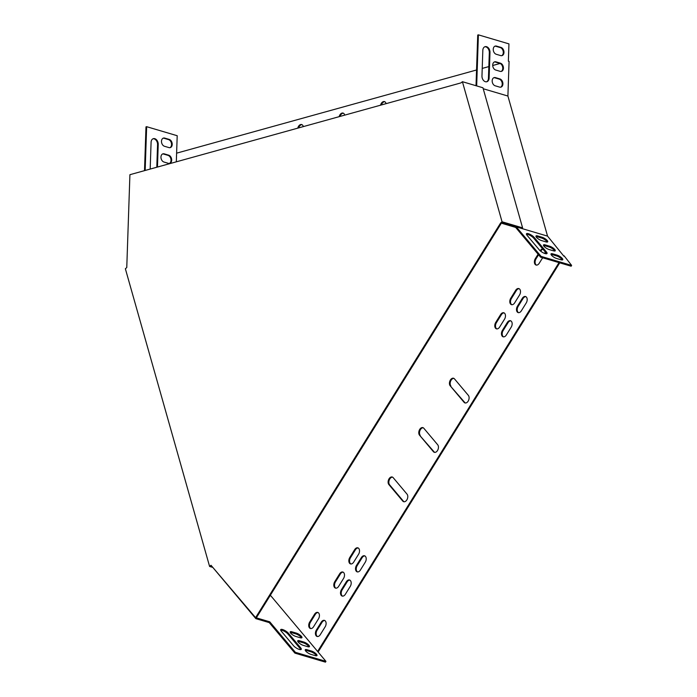 <?xml version="1.0" encoding="UTF-8"?>
<svg xmlns="http://www.w3.org/2000/svg" width="697" height="697" viewBox="0 0 697 697"><rect width="100%" height="100%" fill="white"/><g stroke="black" fill="none" stroke-linecap="round" stroke-linejoin="round"><path stroke-width="1.05" d="M500.638 222.962L502.049 221.777L462.407 81.697L461.005 82.882L129.912 174.694L126.767 267.561L125.364 268.754L209.605 566.461L211.008 565.276L256.078 618.239L501.361 223.171L500.638 222.962L255.363 618.03M502.049 221.777L522.593 227.858L521.975 228.381L502.136 222.517L501.361 223.171M212.01 566.452L210.947 566.138L211.409 565.746M522.593 227.858L482.951 87.77L462.407 81.697M212.768 567.393L209.605 566.461M500.071 63.471L492.718 65.509M488.85 66.581L482.219 68.419M476.548 69.988L176.611 153.166L176.315 161.826M476.67 85.914L478.395 34.85L508.949 43.885L508.366 61.17L509.08 61.38L507.904 96.038L547.546 236.126L563.864 256.182M318.102 652.026L559.735 262.83M561.547 259.92L561.895 259.362M502.816 222.718L502.249 223.441L515.649 227.405L540.584 257.167L571.148 266.21L571.636 265.418L564.1 255.808M270.358 595.238L317.614 651.451L559.02 262.621M560.815 259.728L561.399 258.796M386.051 103.661A4.269 2.753 -73.5 0 0 384.465 101.596A4.269 2.753 -73.5 0 0 380.545 105.195M344.666 115.144A4.269 2.753 -73.5 0 0 343.081 113.08A4.269 2.753 -73.5 0 0 339.16 116.669M303.282 126.619A4.269 2.753 -73.5 0 0 301.696 124.554A4.269 2.753 -73.5 0 0 297.767 128.143M419.524 435.172L433.403 451.682A4.269 2.753 -73.5 0 0 434.344 452.318A4.269 2.753 -73.5 0 0 437.89 449.809A4.269 2.753 -73.5 0 0 437.699 444.773L423.82 428.263A4.269 2.753 -73.5 0 0 422.887 427.627A4.269 2.753 -73.5 0 0 419.333 430.136A4.269 2.753 -73.5 0 0 419.524 435.172L434.118 451.891A4.269 2.753 -73.5 0 0 434.71 452.388M450.184 385.789L464.063 402.3A4.269 2.753 -73.5 0 0 465.004 402.936A4.269 2.753 -73.5 0 0 468.55 400.427A4.269 2.753 -73.5 0 0 468.358 395.382L454.479 378.88A4.269 2.753 -73.5 0 0 453.547 378.244A4.269 2.753 -73.5 0 0 449.992 380.754A4.269 2.753 -73.5 0 0 450.184 385.789L464.777 402.509A4.269 2.753 -73.5 0 0 465.369 402.997M407.039 494.156L393.16 477.645A4.269 2.753 -73.5 0 0 392.219 477.009A4.269 2.753 -73.5 0 0 388.673 479.519A4.269 2.753 -73.5 0 0 388.865 484.563L402.744 501.065A4.269 2.753 -73.5 0 0 403.676 501.701A4.269 2.753 -73.5 0 0 407.231 499.191A4.269 2.753 -73.5 0 0 407.039 494.156M499.618 327.076L504.532 319.174A4.269 2.753 -73.5 0 0 503.783 312.77A4.269 2.753 -73.5 0 0 500.629 314.539L495.724 322.441A4.269 2.753 -73.5 0 0 496.464 328.845A4.269 2.753 -73.5 0 0 499.618 327.076M353.675 562.139L358.589 554.237A4.269 2.753 -73.5 0 0 357.84 547.833A4.269 2.753 -73.5 0 0 354.686 549.602L349.781 557.504A4.269 2.753 -73.5 0 0 350.521 563.908A4.269 2.753 -73.5 0 0 353.675 562.139M506.31 335.03L511.215 327.137A4.269 2.753 -73.5 0 0 510.474 320.725A4.269 2.753 -73.5 0 0 507.311 322.493L502.406 330.395A4.269 2.753 -73.5 0 0 503.147 336.808A4.269 2.753 -73.5 0 0 506.31 335.03M360.366 570.102L365.272 562.2A4.269 2.753 -73.5 0 0 364.531 555.788A4.269 2.753 -73.5 0 0 361.368 557.556L356.463 565.459A4.269 2.753 -73.5 0 0 357.204 571.871A4.269 2.753 -73.5 0 0 360.366 570.102M522.341 298.299L517.435 306.192A4.269 2.753 -73.5 0 0 518.176 312.604A4.269 2.753 -73.5 0 0 521.339 310.836L526.244 302.934A4.269 2.753 -73.5 0 0 525.494 296.521A4.269 2.753 -73.5 0 0 522.341 298.299L523.055 298.508L518.15 306.41A4.269 2.753 -73.5 0 0 518.542 312.674M345.346 594.297L350.251 586.395A4.269 2.753 -73.5 0 0 349.511 579.982A4.269 2.753 -73.5 0 0 346.348 581.751L341.443 589.653A4.269 2.753 -73.5 0 0 342.183 596.066A4.269 2.753 -73.5 0 0 345.346 594.297M515.649 290.335L510.744 298.238A4.269 2.753 -73.5 0 0 511.485 304.65A4.269 2.753 -73.5 0 0 514.647 302.881L519.553 294.979A4.269 2.753 -73.5 0 0 518.812 288.567A4.269 2.753 -73.5 0 0 515.649 290.335L516.364 290.553L511.459 298.447A4.269 2.753 -73.5 0 0 511.851 304.72M338.655 586.343L343.56 578.44A4.269 2.753 -73.5 0 0 342.819 572.028A4.269 2.753 -73.5 0 0 339.657 573.797L334.752 581.699A4.269 2.753 -73.5 0 0 335.492 588.111A4.269 2.753 -73.5 0 0 338.655 586.343M538.093 254.196L535.331 258.631A4.269 2.753 -73.5 0 0 536.071 265.043A4.269 2.753 -73.5 0 0 539.234 263.274L542.649 257.777M542.702 248.899A4.269 2.753 -73.5 0 0 540.236 250.728L540.21 250.781M544.906 253.525A4.269 2.753 -73.5 0 0 545.08 251.73M313.58 626.734L318.485 618.831A4.269 2.753 -73.5 0 0 317.736 612.419A4.269 2.753 -73.5 0 0 314.582 614.196L309.677 622.09A4.269 2.753 -73.5 0 0 310.418 628.502A4.269 2.753 -73.5 0 0 313.58 626.734M320.263 634.688L325.168 626.786A4.269 2.753 -73.5 0 0 324.427 620.382A4.269 2.753 -73.5 0 0 321.265 622.151L316.36 630.053A4.269 2.753 -73.5 0 0 317.1 636.457A4.269 2.753 -73.5 0 0 320.263 634.688M384.814 101.745A4.269 2.753 -73.5 0 0 381.39 104.959M343.429 113.219A4.269 2.753 -73.5 0 0 339.997 116.434M302.036 124.693A4.269 2.753 -73.5 0 0 298.612 127.908M423.227 427.775A4.269 2.753 -73.5 0 0 419.934 430.615A4.269 2.753 -73.5 0 0 420.239 435.39M453.886 378.393A4.269 2.753 -73.5 0 0 450.593 381.233A4.269 2.753 -73.5 0 0 450.907 386.007M392.568 477.157A4.269 2.753 -73.5 0 0 389.274 479.998A4.269 2.753 -73.5 0 0 389.579 484.772L403.458 501.274A4.269 2.753 -73.5 0 0 404.051 501.77M504.131 312.909A4.269 2.753 -73.5 0 0 501.343 314.748L496.438 322.65A4.269 2.753 -73.5 0 0 496.83 328.914M358.188 547.973A4.269 2.753 -73.5 0 0 355.4 549.811L350.495 557.713A4.269 2.753 -73.5 0 0 350.887 563.978M510.823 320.864A4.269 2.753 -73.5 0 0 508.026 322.702L503.121 330.605A4.269 2.753 -73.5 0 0 503.522 336.869M364.88 555.927A4.269 2.753 -73.5 0 0 362.083 557.766L357.178 565.668A4.269 2.753 -73.5 0 0 357.578 571.932M525.843 296.669A4.269 2.753 -73.5 0 0 523.055 298.508M349.859 580.131A4.269 2.753 -73.5 0 0 347.062 581.969L342.157 589.862A4.269 2.753 -73.5 0 0 342.549 596.135M519.16 288.715A4.269 2.753 -73.5 0 0 516.364 290.553M343.168 572.167A4.269 2.753 -73.5 0 0 340.371 574.006L335.466 581.908A4.269 2.753 -73.5 0 0 335.867 588.181M538.572 254.78L536.045 258.848A4.269 2.753 -73.5 0 0 536.446 265.113M542.954 249.204A4.269 2.753 -73.5 0 0 540.95 250.946L540.767 251.242M318.085 612.567A4.269 2.753 -73.5 0 0 315.297 614.405L310.392 622.308A4.269 2.753 -73.5 0 0 310.784 628.572M324.776 620.522A4.269 2.753 -73.5 0 0 321.979 622.36L317.074 630.262A4.269 2.753 -73.5 0 0 317.475 636.527M515.649 227.405L516.277 226.873L547.546 236.126M502.877 222.909L516.277 226.873L541.081 256.383L540.584 257.167M502.014 222.613L502.249 223.441M507.904 96.038L483.23 88.746M476.016 85.722L477.733 35.033L478.395 34.85M484.781 46.786A4.87 3.459 -105.5 0 1 489.32 52.606L488.449 78.291A4.87 3.459 -105.5 0 1 486.506 81.81M494.905 46.194A4.269 3.023 -105.5 0 1 495.846 46.29L500.315 47.605A4.269 3.023 -105.5 0 1 503.234 51.517A4.269 3.023 -105.5 0 1 501.64 55.682M494.373 61.955A4.269 3.023 -105.5 0 1 495.314 62.042L499.784 63.366A4.269 3.023 -105.5 0 1 502.703 67.269A4.269 3.023 -105.5 0 1 501.108 71.442M493.842 77.716A4.269 3.023 -105.5 0 1 494.783 77.803L499.252 79.127A4.269 3.023 -105.5 0 1 502.162 83.03A4.269 3.023 -105.5 0 1 500.577 87.203M482.829 50.306A4.87 3.459 -105.5 0 1 485.103 46.673A4.87 3.459 -105.5 0 1 489.982 52.423L489.111 78.099A4.87 3.459 -105.5 0 1 486.837 81.741A4.87 3.459 -105.5 0 1 481.967 75.99L482.829 50.306M496.238 54.27A4.269 3.023 -105.5 0 1 493.284 50.132A4.269 3.023 -105.5 0 1 495.236 46.08A4.269 3.023 -105.5 0 1 496.508 46.107L500.977 47.422A4.269 3.023 -105.5 0 1 503.931 51.569A4.269 3.023 -105.5 0 1 501.979 55.621A4.269 3.023 -105.5 0 1 500.699 55.594L496.238 54.27M495.698 70.031A4.269 3.023 -105.5 0 1 492.753 65.884A4.269 3.023 -105.5 0 1 494.696 61.833A4.269 3.023 -105.5 0 1 495.976 61.859L500.446 63.183A4.269 3.023 -105.5 0 1 503.391 67.33A4.269 3.023 -105.5 0 1 501.448 71.373A4.269 3.023 -105.5 0 1 500.167 71.355L495.698 70.031M495.166 85.792A4.269 3.023 -105.5 0 1 492.221 81.645A4.269 3.023 -105.5 0 1 494.164 77.594A4.269 3.023 -105.5 0 1 495.445 77.62L499.915 78.935A4.269 3.023 -105.5 0 1 502.859 83.082A4.269 3.023 -105.5 0 1 500.916 87.134A4.269 3.023 -105.5 0 1 499.636 87.108L495.166 85.792M571.636 265.418L541.081 256.383M546.561 253.769A4.87 1.464 31.8 0 0 545.96 252.784L533.702 238.191A4.87 1.464 31.8 0 0 526.444 234.305M547.206 242.068A4.269 1.281 31.8 0 0 541.63 238.052L537.169 236.727A4.269 1.281 31.8 0 0 535.984 236.562M562.252 259.972A4.269 1.281 31.8 0 0 556.685 255.956L552.216 254.632A4.269 1.281 31.8 0 0 551.039 254.457M554.725 251.025A4.269 1.281 31.8 0 0 549.158 246.999L544.688 245.675A4.269 1.281 31.8 0 0 543.512 245.51M539.304 249.875A4.87 1.464 31.8 0 0 543.66 253.02A4.87 1.464 31.8 0 0 547.023 253.508A4.87 1.464 31.8 0 0 546.448 251.992L534.19 237.407A4.87 1.464 31.8 0 0 529.833 234.262A4.87 1.464 31.8 0 0 526.47 233.774A4.87 1.464 31.8 0 0 527.045 235.29L539.304 249.875M537.657 235.935A4.269 1.281 31.8 0 0 535.984 236.013A4.269 1.281 31.8 0 0 537.535 238.348A4.269 1.281 31.8 0 0 541.56 240.578L546.021 241.903A4.269 1.281 31.8 0 0 547.694 241.833A4.269 1.281 31.8 0 0 546.152 239.489A4.269 1.281 31.8 0 0 542.127 237.259L537.657 235.935L537.169 236.727M552.704 253.839A4.269 1.281 31.8 0 0 551.031 253.908A4.269 1.281 31.8 0 0 552.582 256.252A4.269 1.281 31.8 0 0 556.607 258.482L561.076 259.807A4.269 1.281 31.8 0 0 562.749 259.728A4.269 1.281 31.8 0 0 561.198 257.393A4.269 1.281 31.8 0 0 557.173 255.163L552.704 253.839L552.216 254.632M545.185 244.891A4.269 1.281 31.8 0 0 543.512 244.961A4.269 1.281 31.8 0 0 545.054 247.296A4.269 1.281 31.8 0 0 549.079 249.535L553.549 250.85A4.269 1.281 31.8 0 0 555.221 250.781A4.269 1.281 31.8 0 0 553.679 248.446A4.269 1.281 31.8 0 0 549.645 246.207L545.185 244.891L544.688 245.675M317.614 651.451L325.943 661.357L325.447 662.15L294.892 653.115L269.26 622.613L255.851 618.648L212.071 566.53M255.851 618.648L256.322 617.838M325.943 661.357L295.389 652.322L269.748 621.82L256.348 617.856M294.892 653.115L295.389 652.322M269.26 622.613L269.748 621.82M280.673 630.158A4.87 1.464 -148.2 0 1 287.931 634.043L300.189 648.628A4.87 1.464 -148.2 0 1 300.79 649.621M290.213 632.406A4.269 1.281 -148.2 0 1 291.398 632.58L295.859 633.904A4.269 1.281 -148.2 0 1 301.435 637.921M305.269 650.31A4.269 1.281 -148.2 0 1 306.445 650.484L310.914 651.8A4.269 1.281 -148.2 0 1 316.482 655.825M297.741 641.362A4.269 1.281 -148.2 0 1 298.917 641.528L303.387 642.852A4.269 1.281 -148.2 0 1 308.963 646.877M288.419 633.251L300.686 647.844A4.87 1.464 -148.2 0 1 301.252 649.36A4.87 1.464 -148.2 0 1 297.889 648.872A4.87 1.464 -148.2 0 1 293.533 645.727L281.274 631.142A4.87 1.464 -148.2 0 1 280.708 629.626A4.87 1.464 -148.2 0 1 284.062 630.105A4.87 1.464 -148.2 0 1 288.419 633.251L287.931 634.043M300.259 637.755L295.789 636.431A4.269 1.281 -148.2 0 1 291.764 634.2A4.269 1.281 -148.2 0 1 290.213 631.857A4.269 1.281 -148.2 0 1 291.886 631.787L296.356 633.111A4.269 1.281 -148.2 0 1 300.381 635.342A4.269 1.281 -148.2 0 1 301.932 637.677A4.269 1.281 -148.2 0 1 300.259 637.755M315.305 655.65L310.836 654.335A4.269 1.281 -148.2 0 1 306.811 652.104A4.269 1.281 -148.2 0 1 305.26 649.761A4.269 1.281 -148.2 0 1 306.933 649.691L311.402 651.015A4.269 1.281 -148.2 0 1 315.427 653.246A4.269 1.281 -148.2 0 1 316.978 655.581A4.269 1.281 -148.2 0 1 315.305 655.65M307.778 646.703L303.317 645.378A4.269 1.281 -148.2 0 1 299.283 643.148A4.269 1.281 -148.2 0 1 297.741 640.813A4.269 1.281 -148.2 0 1 299.414 640.743L303.875 642.059A4.269 1.281 -148.2 0 1 307.908 644.298A4.269 1.281 -148.2 0 1 309.451 646.633A4.269 1.281 -148.2 0 1 307.778 646.703M145.168 170.46L146.649 126.688L177.204 135.723L176.611 153.166M144.506 170.652L145.987 126.871L146.649 126.688M156.799 167.236L157.566 144.601A4.87 3.459 74.5 0 0 153.026 138.781M169.885 147.686A4.269 3.023 74.5 0 0 171.479 143.512A4.269 3.023 74.5 0 0 168.561 139.609L164.1 138.285A4.269 3.023 74.5 0 0 163.159 138.198M169.354 163.438A4.269 3.023 74.5 0 0 170.948 159.273A4.269 3.023 74.5 0 0 168.029 155.361L163.56 154.046A4.269 3.023 74.5 0 0 162.628 153.95M157.461 167.053L158.228 144.418A4.87 3.459 74.5 0 0 153.349 138.668A4.87 3.459 74.5 0 0 151.083 142.31L150.212 167.986A4.87 3.459 74.5 0 0 150.264 169.049M169.223 139.417L164.762 138.102A4.269 3.023 74.5 0 0 163.481 138.076A4.269 3.023 74.5 0 0 161.53 142.127A4.269 3.023 74.5 0 0 164.483 146.274L168.953 147.59A4.269 3.023 74.5 0 0 170.225 147.616A4.269 3.023 74.5 0 0 172.176 143.565A4.269 3.023 74.5 0 0 169.223 139.417L168.561 139.609M168.691 155.178L164.222 153.854A4.269 3.023 74.5 0 0 162.95 153.837A4.269 3.023 74.5 0 0 160.998 157.888A4.269 3.023 74.5 0 0 163.952 162.026L168.413 163.351A4.269 3.023 74.5 0 0 169.693 163.377A4.269 3.023 74.5 0 0 171.645 159.325A4.269 3.023 74.5 0 0 168.691 155.178L168.029 155.361M317.074 630.262L316.36 630.053M321.979 622.36L321.265 622.151M310.392 622.308L309.677 622.09M315.297 614.405L314.582 614.196M536.045 258.848L535.331 258.631M540.95 250.946L540.236 250.728M335.466 581.908L334.752 581.699M340.371 574.006L339.657 573.797M511.459 298.447L510.744 298.238M342.157 589.862L341.443 589.653M347.062 581.969L346.348 581.751M518.15 306.41L517.435 306.192M357.178 565.668L356.463 565.459M362.083 557.766L361.368 557.556M503.121 330.605L502.406 330.395M508.026 322.702L507.311 322.493M350.495 557.713L349.781 557.504M355.4 549.811L354.686 549.602M496.438 322.65L495.724 322.441M501.343 314.748L500.629 314.539M403.458 501.274L402.744 501.065M389.579 484.772L388.865 484.563M464.777 402.509L464.063 402.3M434.118 451.891L433.403 451.682M303.387 642.852L303.875 642.059M298.917 641.528L299.414 640.743M549.158 246.999L549.645 246.207M310.914 651.8L311.402 651.015M306.445 650.484L306.933 649.691M556.685 255.956L557.173 255.163M295.859 633.904L296.356 633.111M291.398 632.58L291.886 631.787M541.63 238.052L542.127 237.259M300.189 648.628L300.686 647.844M545.96 252.784L546.448 251.992M533.702 238.191L534.19 237.407M494.783 77.803L495.445 77.62M499.252 79.127L499.915 78.935M163.56 154.046L164.222 153.854M495.314 62.042L495.976 61.859M499.784 63.366L500.446 63.183M164.1 138.285L164.762 138.102M495.846 46.29L496.508 46.107M500.315 47.605L500.977 47.422M489.32 52.606L489.982 52.423M488.449 78.291L489.111 78.099M157.566 144.601L158.228 144.418"/></g></svg>
